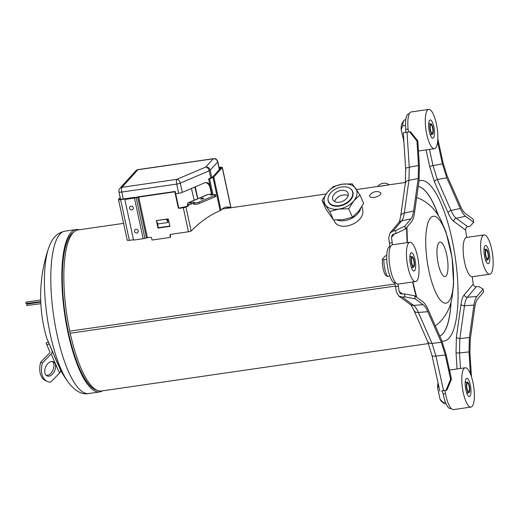 <?xml version="1.0" encoding="UTF-8"?>
<svg xmlns="http://www.w3.org/2000/svg" width="519" height="519" viewBox="0 0 519 519"><rect width="100%" height="100%" fill="white"/><g stroke="black" fill="none" stroke-linecap="round" stroke-linejoin="round"><path stroke-width="0.78" d="M385.319 185.497L380.291 186.243M389.172 184.796L377.676 186.535A8.233 8.233 0 0 1 389.172 184.796M369.729 195.494A5.813 2.374 164.1 0 1 369.956 195.092A8.233 8.233 0 0 1 379.94 192.244A5.813 2.374 164.1 0 1 380.758 193.898A5.813 2.374 164.1 0 1 374.115 197.363A5.813 2.374 164.1 0 1 369.729 195.494M469.176 392.546A5.378 1.531 81.7 0 0 469.494 386.584A5.378 1.531 81.7 0 0 467.301 382.094A5.378 1.531 81.7 0 0 466.977 382.289A5.378 1.531 81.7 0 0 466.659 388.251A5.378 1.531 81.7 0 0 468.845 392.74A5.378 1.531 81.7 0 0 469.176 392.546M468.942 391.475A4.249 1.213 -98.3 0 1 468.683 391.624A4.249 1.213 -98.3 0 1 466.951 388.076A4.249 1.213 -98.3 0 1 467.204 383.359A4.249 1.213 -98.3 0 1 467.463 383.21A4.249 1.213 -98.3 0 1 469.195 386.759A4.249 1.213 -98.3 0 1 468.942 391.475M411.45 263.341A5.378 1.531 81.7 0 0 413.52 267.227A5.378 1.531 81.7 0 0 414.052 260.473A5.378 1.531 81.7 0 0 411.976 256.587A5.378 1.531 81.7 0 0 411.45 263.341M411.723 263.042A4.249 1.213 -98.3 0 1 412.138 257.703A4.249 1.213 -98.3 0 1 413.779 260.772A4.249 1.213 -98.3 0 1 413.358 266.117A4.249 1.213 -98.3 0 1 411.723 263.042M430.465 123.924A5.378 1.531 81.7 0 0 430.141 129.88A5.378 1.531 81.7 0 0 432.333 134.369A5.378 1.531 81.7 0 0 432.664 134.174A5.378 1.531 81.7 0 0 432.982 128.219A5.378 1.531 81.7 0 0 430.789 123.73A5.378 1.531 81.7 0 0 430.465 123.924M430.692 124.995A4.249 1.213 -98.3 0 1 430.952 124.839A4.249 1.213 -98.3 0 1 432.684 128.388A4.249 1.213 -98.3 0 1 432.431 133.104A4.249 1.213 -98.3 0 1 432.171 133.26A4.249 1.213 -98.3 0 1 430.439 129.711A4.249 1.213 -98.3 0 1 430.692 124.995M488.184 253.123A5.378 1.531 81.7 0 0 486.115 249.237A5.378 1.531 81.7 0 0 485.583 255.99A5.378 1.531 81.7 0 0 487.659 259.876A5.378 1.531 81.7 0 0 488.184 253.123M487.912 253.421A4.249 1.213 -98.3 0 1 487.497 258.767A4.249 1.213 -98.3 0 1 485.855 255.692A4.249 1.213 -98.3 0 1 486.277 250.353A4.249 1.213 -98.3 0 1 487.912 253.421M464.012 368.477A19.858 5.664 81.7 0 0 462.838 390.496A19.858 5.664 81.7 0 0 470.928 407.071A19.858 5.664 81.7 0 0 472.134 406.358A19.858 5.664 81.7 0 0 473.315 384.339A19.858 5.664 81.7 0 0 465.225 367.763A19.858 5.664 81.7 0 0 464.012 368.477M466.192 378.643A9.199 2.627 -98.3 0 1 466.75 378.312A9.199 2.627 -98.3 0 1 470.499 385.993A9.199 2.627 -98.3 0 1 469.954 396.198A9.199 2.627 -98.3 0 1 469.397 396.522A9.199 2.627 -98.3 0 1 465.647 388.841A9.199 2.627 -98.3 0 1 466.192 378.643M470.928 407.071L453.47 409.601A19.858 5.664 81.7 0 1 445.062 391.118A19.858 5.664 -98.3 0 1 444.958 390.379M438.62 385.533L437.66 388.076A10.51 2.997 -98.3 0 1 438.055 382.983M443.953 403.393L441.526 401.408A10.51 2.997 -98.3 0 1 440.06 399.273L443.109 402.452A12.93 3.691 81.7 0 0 443.953 403.393A12.93 3.691 81.7 0 0 445.12 403.814L446.022 403.685M443.109 402.452L445.38 402.121M440.06 399.273L437.66 388.076M467.171 394.122A9.199 2.627 81.7 0 0 467.282 392.967M465.738 382.328A9.199 2.627 81.7 0 0 465.303 381.251M417.548 256.613A19.858 5.664 81.7 0 0 409.9 242.256A19.858 5.664 81.7 0 0 407.947 267.207A19.858 5.664 81.7 0 0 415.602 281.564A19.858 5.664 81.7 0 0 417.548 256.613M414.973 259.455A9.199 2.627 -98.3 0 1 414.071 271.015A9.199 2.627 -98.3 0 1 410.523 264.366A9.199 2.627 -98.3 0 1 411.431 252.805A9.199 2.627 -98.3 0 1 414.973 259.455M409.9 242.256L392.442 244.793A19.858 5.664 -98.3 0 0 392.345 244.806A19.858 5.664 81.7 0 0 390.489 269.744A19.858 5.664 81.7 0 0 397.898 284.107A19.858 5.664 -98.3 0 0 398.144 284.094L415.602 281.564M382.445 259.091L383.852 259.74A12.93 3.691 81.7 0 0 387.414 276.374L386.006 275.725A10.51 2.997 -98.3 0 1 382.445 259.091L385.28 255.958L386.752 255.335M387.414 276.374L389.84 276.024M383.852 259.74L386.752 259.318M410.412 256.814A9.199 2.627 81.7 0 0 409.978 255.737M411.846 268.615A9.199 2.627 81.7 0 0 411.956 267.454M435.623 147.993A19.858 5.664 81.7 0 0 436.803 125.974A19.858 5.664 81.7 0 0 428.713 109.399A19.858 5.664 81.7 0 0 427.5 110.106A19.858 5.664 81.7 0 0 426.326 132.124A19.858 5.664 81.7 0 0 434.416 148.7A19.858 5.664 81.7 0 0 435.623 147.993M433.443 137.827A9.199 2.627 -98.3 0 1 432.885 138.158A9.199 2.627 -98.3 0 1 429.135 130.477A9.199 2.627 -98.3 0 1 429.68 120.272A9.199 2.627 -98.3 0 1 430.238 119.941A9.199 2.627 -98.3 0 1 433.988 127.622A9.199 2.627 -98.3 0 1 433.443 137.827M428.713 109.399L411.256 111.929A19.858 5.664 81.7 0 0 410.042 112.642A19.858 5.664 81.7 0 0 408.382 131.534A19.858 5.664 -98.3 0 0 408.44 131.969M405.793 119.72L404.898 119.85A12.93 3.691 81.7 0 0 403.899 120.59A12.93 3.691 81.7 0 0 402.692 125.864L401.148 129.711L403.886 141.298M402.692 125.864L405.534 125.455M403.899 141.59A10.51 2.997 -98.3 0 1 403.548 140.909M401.148 129.711A10.51 2.997 -98.3 0 1 402.134 123.178L403.899 120.59M430.66 135.751A9.199 2.627 81.7 0 0 430.764 134.596M429.226 123.957A9.199 2.627 81.7 0 0 428.791 122.88M482.086 259.857A19.858 5.664 81.7 0 0 489.735 274.207A19.858 5.664 81.7 0 0 491.688 249.256A19.858 5.664 81.7 0 0 484.032 234.906A19.858 5.664 81.7 0 0 482.086 259.857M484.662 257.015A9.199 2.627 -98.3 0 1 485.563 245.455A9.199 2.627 -98.3 0 1 489.112 252.104A9.199 2.627 -98.3 0 1 488.204 263.665A9.199 2.627 -98.3 0 1 484.662 257.015M460.489 368.451L459.497 352.939L459.84 338.55L464.479 305.808C465.056 301.734 466.023 298.873 467.385 297.238L476.228 286.709C474.626 286.663 473.626 285.8 473.244 284.107L472.498 278.813A3.873 1.103 81.7 0 1 472.381 276.731A19.858 5.664 -98.3 0 1 472.277 276.744A19.858 5.664 -98.3 0 1 463.824 257.904A19.858 5.664 -98.3 0 1 466.575 237.436L484.032 234.906M485.985 261.258A9.199 2.627 81.7 0 0 486.089 260.103M484.545 249.464A9.199 2.627 81.7 0 0 484.117 248.387M167.384 219.109L168.104 222.482L157.997 223.948L156.213 220.607L168.338 218.973L169.927 226.362L157.977 228.101L156.485 221.113M169.856 226.037L158.334 227.711L157.205 222.469M166.91 218.927L166.32 219.141L168.104 222.482M166.32 219.141L156.213 220.607M191.414 188.475L194.223 200.224M194.859 187.002L197.681 198.764M195.267 186.834L197.81 198.706M211.642 194.93L210.163 188.014A7.746 5.67 91.9 0 0 205.563 182.649M182.26 192.374A3.873 0.85 167.9 0 1 178.685 193.321L176.7 184.076A3.873 0.85 -12.1 0 0 180.281 183.129L209.17 170.829A3.873 2.498 66.9 0 0 205.738 167.047A3.873 3.614 42.2 0 1 210.208 170.206L217.669 161.967A3.873 3.614 42.2 0 0 213.205 158.808A3.873 1.103 -98.3 0 1 213.439 158.671L138.099 169.596A3.873 1.103 -98.3 0 0 137.866 169.739A3.873 3.614 -137.8 0 0 135.783 170.829L119.857 188.41A3.873 3.614 -137.8 0 1 121.933 187.314A3.873 1.103 81.7 0 0 121.79 192.043L176.7 184.076A3.873 1.103 81.7 0 1 176.849 179.347L205.738 167.047L213.205 158.808L137.866 169.739L121.933 187.314L176.849 179.347A3.873 2.498 66.9 0 1 180.281 183.129L182.26 192.374L204.317 182.98A7.746 5.67 -88.1 0 1 206.16 182.623A7.746 5.67 -88.1 0 1 209.851 184.699M178.685 193.321L177.706 193.457A7.746 7.227 42.2 0 0 175.746 194.041L178.555 207.152A0.967 0.902 -137.8 0 0 179.671 207.944L187.969 206.205A0.967 0.714 92.1 0 0 188.52 204.966A0.967 0.623 67.1 0 1 188.799 204.097A0.967 0.623 67.1 0 1 188.974 204.064L191.271 204.149L190.973 202.76A1.94 0.428 167.9 0 1 192.984 202.261A1.94 0.428 167.9 0 1 194.177 202.404A1.94 0.428 167.9 0 1 193.593 202.858L194.904 202.903A2.906 0.636 -12.1 0 0 198.92 202.105L214.691 195.442A2.906 0.636 -12.1 0 0 215.567 194.761A2.906 0.636 -12.1 0 0 214.782 194.502L213.471 194.45A1.94 0.428 167.9 0 1 211.46 194.949A1.94 0.428 167.9 0 1 210.266 194.813A1.94 0.428 167.9 0 1 210.85 194.359L208.56 194.275L188.676 202.676L190.973 202.76M175.188 191.446L174.838 191.829L138.709 197.071A1.94 0.428 -12.1 0 0 137.73 197.272L136.153 197.7A3.393 0.746 -12.1 0 1 134.434 198.05L124.845 199.445L125.196 199.056L134.784 197.661A1.94 0.428 -12.1 0 0 135.77 197.46L137.347 197.038A3.393 0.746 -12.1 0 1 139.06 196.682L175.188 191.446L175.746 194.041M120.395 198.628L119.895 199.238L120.927 199.315L134.758 197.311L134.836 197.655M219.024 167.462L220.218 167.287A2.906 0.636 -12.1 0 1 222.359 167.455A2.906 0.636 -12.1 0 1 222.275 167.663L213.809 177.005A2.906 0.636 -12.1 0 1 213.017 177.479L209.592 178.925L212.959 194.631A0.967 0.714 -87.9 0 1 212.959 194.638L211.973 194.599L208.606 178.886L212.427 177.206L220.912 167.845L219.089 167.786M409.355 113.674L408.706 113.771A18.405 5.248 81.7 0 0 405.754 129.322A3.873 1.103 81.7 0 1 405.404 132.416M389.464 243.119L388.718 237.825L390.067 232.947L393.006 231.137L395.569 230.566L395.991 233.55L393.616 234.082L392.15 234.984L391.475 237.423L392.221 242.717L389.464 243.119A3.873 1.103 81.7 0 1 389.094 246.986A18.405 5.248 81.7 0 0 387.31 265.358A18.405 5.248 81.7 0 0 394.161 282.874A3.873 1.103 81.7 0 1 395.608 286.566L396.354 291.86L398.774 295.999L410.198 304.419A5.813 5.359 126.4 0 1 410.192 304.419A5.813 5.359 126.4 0 1 410.179 304.413M441.63 390.969L446.924 390.087L441.63 390.969A3.873 1.103 81.7 0 1 443.161 394.031A18.405 5.248 81.7 0 0 450.505 408.563L451.154 408.472M437.601 141.895L442.435 163.887L446.781 177.809L460.308 208.489C462.014 212.336 463.752 214.924 465.524 216.261L473.672 222.268L470.13 226.2L467.755 226.732C466.224 227.231 465.511 228.341 465.608 230.073L466.36 235.367A3.873 1.103 81.7 0 0 466.821 237.404M408.161 132.008A3.873 1.103 81.7 0 0 408.382 131.534M392.345 244.806A3.873 1.103 81.7 0 0 392.221 242.717M398.774 295.999L402.322 297.056L404.937 296.874L404.515 293.89L402.095 294.059L400.324 293.527L399.111 291.457L398.365 286.164A3.873 1.103 81.7 0 0 397.898 284.107M445.062 391.118A3.873 1.103 81.7 0 0 444.387 390.567M471.46 376.755L469.916 352.596L470.227 339.517L474.827 307.04C475.365 303.343 476.241 300.741 477.467 299.249L483.533 292.035L483.111 289.044L476.857 296.485C475.514 298.127 474.541 300.988 473.951 305.062L469.351 337.538L469.007 351.921L470.415 373.862M450.609 379.194L451.465 379.11L445.99 354.205L441.643 340.282L428.123 309.603C426.41 305.756 424.672 303.167 422.907 301.837L414.752 295.824L415.174 298.808L423.082 304.64C424.691 305.853 426.274 308.208 427.825 311.705L441.345 342.378L445.296 355.035L450.609 379.194L446.068 390.171M473.672 222.268L473.25 219.284L465.342 213.452C463.733 212.239 462.157 209.884 460.6 206.387L447.08 175.714L443.129 163.057L437.822 138.917M417.801 140.883L416.945 140.967L418.509 165.496L418.197 178.575L413.598 211.051C413.066 214.756 412.183 217.351 410.957 218.843L404.891 226.063L405.32 229.048L411.567 221.607C412.916 219.965 413.883 217.111 414.473 213.037L419.073 180.554L419.417 166.171L417.801 140.883L410.412 131.722L403.334 132.767L405.644 168.857L405.313 183.369A5.813 3.99 -171.9 0 0 405.313 183.369L400.681 216.112C399.928 220.069 399.312 222.216 398.813 222.541L390.067 232.947M483.111 289.044L478.654 286.54L476.228 286.709M467.755 226.732L456.22 218.227C454.443 216.897 452.704 214.308 451.005 210.454L437.368 179.522L433.021 165.606L429.466 149.42M416.945 140.967L409.549 131.807M407.019 132.176L409.257 167.215L408.946 180.294L418.197 178.575M405.313 183.363A5.813 3.99 -171.9 0 1 408.946 180.294L404.307 213.037C403.756 216.747 402.88 219.349 401.667 220.828L410.957 218.843M405.32 229.048L395.991 233.55M395.569 230.566L404.891 226.063M415.174 298.808L404.937 296.874M404.515 293.89L414.752 295.824M402.322 297.056L413.617 305.386C415.206 306.593 416.789 308.948 418.359 312.451L427.825 311.705M423.082 304.64L413.617 305.386A5.813 5.359 126.4 0 1 410.198 304.419C410.918 304.757 412.19 306.8 414.019 310.563L414.019 310.563A5.813 3.886 156.2 0 0 418.359 312.451L431.996 343.377L435.941 356.034L445.296 355.035M451.465 379.11L446.924 390.087M73.86 232.025A80.4 22.933 81.7 0 0 65.115 314.047A80.4 22.933 81.7 0 0 96.806 390.204M124.845 199.445L133.565 240.096L143.153 238.708A3.393 0.746 -12.1 0 0 144.866 238.351L146.442 237.929A1.94 0.428 167.9 0 1 147.428 237.728L150.478 237.287A0.967 0.902 42.2 0 1 151.593 238.072L152.015 240.05L170.394 237.384L169.966 235.412A0.967 0.902 42.2 0 1 170.693 234.354L188.455 231.772L183.304 207.749L179.321 208.327A0.967 0.902 42.2 0 1 178.205 207.542L178.555 207.152M174.838 191.829L178.205 207.542M127.161 239.376L127.311 240.31A2.906 0.636 167.9 0 0 129.341 240.349L133.487 239.746M188.455 231.772A2.906 0.636 167.9 0 0 191.122 231.072L191.2 231.039C199.88 222.035 209.52 215.223 220.121 210.604L220.912 210.13L213.809 177.005M170.375 234.458A0.967 0.902 -137.8 0 0 170.323 235.023L170.589 236.262A81.366 23.206 81.7 0 0 170.394 237.384M158.334 227.711L157.977 228.101M134.758 197.311L120.629 199.698A2.906 0.636 -12.1 0 1 118.488 199.53A2.906 0.636 -12.1 0 1 118.572 199.322L120.168 197.557M208.606 178.886L209.592 178.925M133.26 207.749A1.94 1.81 42.2 0 1 131.82 209.864A1.94 1.81 42.2 0 1 129.581 208.281A1.94 1.81 42.2 0 1 131.028 206.166A1.94 1.81 42.2 0 1 133.26 207.749M138.21 230.851A1.94 1.81 42.2 0 1 136.769 232.96A1.94 1.81 42.2 0 1 134.538 231.383A1.94 1.81 42.2 0 1 135.978 229.268A1.94 1.81 42.2 0 1 138.21 230.851M183.304 207.749A2.906 0.636 -12.1 0 0 185.977 207.049L187.969 206.205M229.567 207.97L229.502 207.924A92.025 26.248 81.7 0 0 225.629 207.191M230.974 207.983L230.864 207.717A92.025 26.248 81.7 0 0 226.316 207.055A92.025 26.248 81.7 0 0 220.912 210.13M188.676 202.676A2.42 1.551 -112.9 0 0 188.228 202.76A2.42 1.551 -112.9 0 0 187.534 204.927A0.967 0.714 -87.9 0 1 186.963 206.173M198.92 202.105L199.218 203.493A2.906 0.636 167.9 0 1 195.196 204.291L193.885 204.246L193.593 202.858M191.271 204.149A1.94 0.428 167.9 0 1 193.756 203.617M215.567 194.761L215.865 196.15A2.906 0.636 167.9 0 1 214.989 196.831L199.218 203.493M201.125 199.069A1.551 0.344 167.9 0 1 200.704 198.933A1.551 0.344 167.9 0 1 201.625 198.407A1.551 0.344 167.9 0 1 203.318 198.141A1.551 0.344 167.9 0 1 203.74 198.284A1.551 0.344 167.9 0 1 202.819 198.803A1.551 0.344 167.9 0 1 201.125 199.069M210.986 194.988L210.85 194.359M188.228 202.76L208.113 194.353A2.42 1.551 67.1 0 1 208.56 194.275M334.716 201.554A8.233 5.508 156.2 0 1 340.211 195.871A8.233 5.508 156.2 0 1 348.119 195.65M332.595 197.428A8.233 5.508 -23.8 0 0 332.867 199.62A8.233 5.508 -23.8 0 0 341.106 201.891A8.233 5.508 -23.8 0 0 348.21 195.163A8.233 5.508 -23.8 0 0 347.938 192.977A8.233 5.508 -23.8 0 0 339.698 190.707A8.233 5.508 -23.8 0 0 332.595 197.428M328.092 198.083A12.981 8.68 -23.8 0 0 328.527 201.534A12.981 8.68 -23.8 0 0 341.515 205.115A12.981 8.68 -23.8 0 0 352.712 194.508A12.981 8.68 -23.8 0 0 352.278 191.063A12.981 8.68 -23.8 0 0 339.29 187.482A12.981 8.68 -23.8 0 0 328.092 198.083M328.936 202.462A13.176 8.81 -23.8 0 0 329.02 202.89M352.946 192.341A13.176 8.81 -23.8 0 0 352.686 191.991M361.853 206.543L362.489 207.983L362.943 211.953C362.431 224.176 338.33 232.395 334.126 220.484L333.892 219.952M360.718 208.327A15.499 10.367 156.2 0 1 337.006 220.043M428.499 343.546L101.328 391.008A81.366 23.206 -98.3 0 1 70.201 333.237A1.453 0.415 -98.3 0 1 69.754 331.161A81.366 23.206 -98.3 0 1 77.967 229.962L123.593 223.345M395.523 286.04L70.201 333.237M394.94 283.977L69.754 331.161M350.364 188.663A13.176 8.81 156.2 0 1 352.602 191.316A13.176 8.81 156.2 0 1 353.043 194.813A13.176 8.81 156.2 0 1 341.677 205.576A13.176 8.81 156.2 0 1 328.495 201.943A13.176 8.81 156.2 0 1 328.04 198.498M348.71 208.748L338.784 209.073A17.283 11.561 156.2 0 1 325.471 204.908A17.283 11.561 156.2 0 1 327.23 192.465A17.283 11.561 156.2 0 1 342.306 184.187A17.283 11.561 156.2 0 1 355.625 188.345A17.283 11.561 156.2 0 1 353.861 200.788A17.283 11.561 156.2 0 1 338.784 209.073L329.786 211.493L333.503 219.933L325.802 208.865L322.085 200.425L327.23 192.465L333.308 186.606L342.306 184.187L352.232 183.862L359.939 194.93L353.861 200.788L348.71 208.748L352.433 217.189L343.435 219.608L333.503 219.933M359.939 194.93L363.657 203.37L358.506 211.33L352.433 217.189M329.786 211.493L322.085 200.425M46.801 338.31L60.937 370.968L46.801 338.31A148.551 148.551 0 0 1 48.591 248.147A77.409 22.077 -98.3 0 0 61.054 369.223A77.409 22.077 -98.3 0 0 67.995 381.919C74.976 391.021 81.833 394.894 88.567 393.545A82.047 23.4 81.7 0 1 68.424 371.429A82.047 23.4 81.7 0 1 50.868 283.893A82.047 23.4 81.7 0 1 65.005 231.156C53.775 233.673 50.836 242.334 48.591 248.147M47.294 339.569L58.05 364.688M79.102 229.8A82.047 23.4 81.7 0 0 76.034 229.56A82.047 23.4 81.7 0 0 61.897 282.291A82.047 23.4 81.7 0 0 79.446 369.826A82.047 23.4 81.7 0 0 99.59 391.949A82.047 23.4 81.7 0 0 102.464 390.846M49.065 343.928L46.872 344.882L49.811 351.824A1.94 1.298 156.2 0 1 49.402 353.199L40.677 362.243A19.372 12.287 113.8 0 0 45.614 380.667L47.326 381.426A19.372 12.287 -66.2 0 1 42.389 362.995L40.677 362.243M60.548 370.242A4.36 2.913 -23.8 0 1 59.542 373.057L50.817 382.101A19.372 12.287 -66.2 0 1 47.326 381.426M52.393 361.503A7.746 4.918 -66.2 0 1 50.791 373.356A7.746 4.918 -66.2 0 1 46.256 375.419M47.858 363.566A7.746 4.918 -66.2 0 1 53.308 361.749A7.746 4.918 -66.2 0 1 55.637 367.017A7.746 4.918 -66.2 0 1 52.503 374.108A7.746 4.918 -66.2 0 1 47.054 375.931A7.746 4.918 -66.2 0 1 44.725 370.663A7.746 4.918 -66.2 0 1 47.858 363.566M42.389 362.995L51.115 353.952A4.36 2.913 -23.8 0 0 52.036 350.863L51.958 350.675M46.872 344.882L46.12 343.04L48.293 342.099M40.858 303.719L26.852 305.509L26.819 304.121L40.78 302.097M40.761 301.63L25.982 303.531L25.95 302.149L40.709 300.008M210.565 188.027L210.163 188.014M211.778 177.55L210.208 170.206A3.873 0.85 -12.1 0 1 209.17 170.829L210.708 177.998M123.275 198.972L121.79 192.043A3.873 0.85 -12.1 0 1 118.942 191.822L120.557 199.354M219.31 169.609L217.669 161.967A3.873 0.85 -12.1 0 0 217.785 161.688A3.873 3.873 0 0 0 213.439 158.671M457.077 368.951L456.032 352.648L456.409 336.954L461.047 304.212C461.683 299.761 462.74 296.641 464.213 294.857L473.244 284.107M465.608 230.073L453.833 221.392C451.906 219.939 450.005 217.117 448.144 212.913L434.507 181.981L429.771 166.8L426.054 149.913M394.44 233.9L391.475 237.423M399.111 291.457L402.588 294.026M412.65 281.986A81.126 23.141 81.7 0 0 416.329 296.985M441.967 341.035A81.126 23.141 81.7 0 0 455.325 257.911A81.126 23.141 81.7 0 0 419.015 180.962M406.669 227.439A81.126 23.141 81.7 0 0 407.194 242.652M450.966 302.292A75.8 21.616 -98.3 0 1 439.775 336.04A75.8 21.616 81.7 0 0 451.082 301.876M438.626 216.027A75.8 21.616 81.7 0 0 418.23 186.49M418.23 186.516A75.8 21.616 -98.3 0 1 438.399 215.664M416.647 197.668A64.881 18.502 -98.3 0 1 418.353 198.102C431.192 203.604 437.238 213.011 440.962 220.173L445.996 232.071L452.081 257.735L453.606 283.997L452.081 297.562C450.55 305.263 447.469 315.896 436.739 324.823A64.881 18.502 -98.3 0 1 435.227 325.731M452.114 258.475A43.907 12.521 -98.3 0 1 445.789 303.187A43.907 12.521 -98.3 0 1 427.169 260.947A43.907 12.521 -98.3 0 1 433.501 216.235A43.907 12.521 -98.3 0 1 452.114 258.475M447.423 258.806A17.438 4.976 -98.3 0 1 444.906 276.562A17.438 4.976 -98.3 0 1 437.517 259.792A17.438 4.976 -98.3 0 1 440.028 242.036A17.438 4.976 -98.3 0 1 447.423 258.806M456.032 352.648A2.906 0.753 -3.7 0 0 459.497 352.939L469.007 351.921M469.351 337.538L459.84 338.55A2.906 1.992 8.1 0 1 456.409 336.954M461.047 304.212A2.906 1.992 8.1 0 0 464.479 305.808L473.951 305.062M476.857 296.485L467.385 297.238A2.906 2.699 40 0 1 464.213 294.857M429.771 166.8A2.906 0.688 -12.4 0 1 433.021 165.606L442.435 163.887M434.507 181.981A2.906 1.946 -23.8 0 1 437.368 179.522L446.781 177.809M448.144 212.913A2.906 1.946 -23.8 0 1 451.005 210.454L460.308 208.489M453.833 221.392A2.906 2.679 -53.6 0 1 456.22 218.227L465.524 216.261M408.09 128.984L405.754 129.322M405.644 168.857A5.813 1.512 176.3 0 1 409.257 167.215L418.509 165.496M413.598 211.051L404.307 213.037A5.813 3.99 -171.9 0 0 400.681 216.112M393.006 231.137L401.667 220.828A5.813 5.398 -140 0 0 398.813 222.541M390.418 246.797L389.094 246.986M395.569 282.673L394.161 282.874M398.365 286.164L395.608 286.566M441.345 342.378L431.996 343.377A5.813 3.886 156.2 0 1 427.65 341.496L427.65 341.496A5.813 3.886 156.2 0 1 427.65 341.489L432.035 355.586L439.853 391.131M443.531 390.541L435.941 356.034A5.813 1.375 167.6 0 1 432.035 355.586M445.503 393.687L443.161 394.031M138.709 197.071L147.428 237.728M219.92 167.669L220.14 168.694M228.47 207.555L228.594 208.113M129.341 240.349L120.629 199.698M137.73 197.272L146.442 237.929M136.153 197.7L144.866 238.351M134.434 198.05L143.153 238.708M179.321 208.327L179.671 207.944M187.534 204.927L190.512 204.123M191.122 231.072L185.977 207.049M220.121 210.604L213.017 177.479M230.864 207.717L222.275 167.663M194.904 202.903L195.196 204.291M214.691 195.442L214.989 196.831M170.323 235.023L169.966 235.412M59.542 373.057L51.115 353.952M466.737 393.045L468.845 392.74M465.193 382.406L467.301 382.094M411.411 267.538L413.52 267.227M409.867 256.892L411.976 256.587M430.225 134.674L432.333 134.369M428.681 124.035L430.789 123.73M485.55 260.181L487.659 259.876M484.006 249.542L486.115 249.237M449.473 370.053L465.225 367.763M418.45 151.016L434.416 148.7M472.277 276.744L489.735 274.207M219.453 169.46L217.785 161.688M119.857 188.41A3.873 3.873 0 0 0 118.942 191.822M138.099 169.596A3.873 3.873 0 0 0 135.783 170.829M416.673 297.244L412.884 281.953M406.948 227.108L407.428 242.613M414.019 310.563L427.65 341.496M127.149 239.934L118.488 199.53M231 207.762L222.359 167.455M353.03 192.77L352.278 191.063M329.28 203.24L328.527 201.534M405.436 182.454L389.12 184.822M377.722 186.477L356.456 189.558M326.075 193.97L222.048 209.06M60.937 370.968A148.551 148.551 0 0 0 67.995 381.919M76.034 229.56L65.005 231.156M99.59 391.949L88.567 393.545"/></g></svg>
